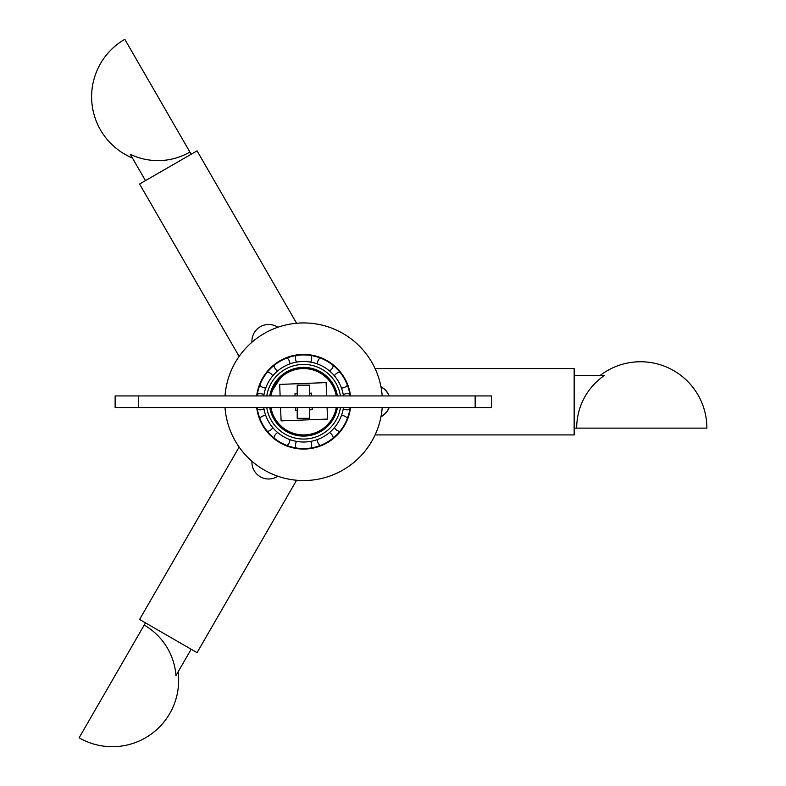 <?xml version="1.0" encoding="UTF-8"?>
<svg xmlns="http://www.w3.org/2000/svg" width="786" height="786" viewBox="0 0 786 786"><rect width="100%" height="100%" fill="white"/><g stroke="black" fill="none" stroke-linecap="round" stroke-linejoin="round"><path stroke-width="1.18" d="M491.731 407.551L491.731 395.938L475.147 395.938L475.147 407.551L491.731 407.551M138.365 407.551L138.365 395.938L115.139 395.938L115.139 407.551L475.147 407.551M138.365 395.938L475.147 395.938M231.438 395.938L243.375 395.938M243.375 407.551L231.438 407.551M363.82 395.938L375.767 395.938M375.767 407.551L363.82 407.551M256.678 395.938A47.278 47.278 0 0 1 350.527 395.938M350.527 407.551A47.278 47.278 0 0 1 256.678 407.551M382.192 395.938A78.806 78.806 0 0 0 303.602 322.938A78.806 78.806 0 0 0 225.012 395.938M225.012 407.551A78.806 78.806 0 0 0 303.602 480.551A78.806 78.806 0 0 0 382.192 407.551M257.13 407.551A46.836 46.836 0 0 0 350.075 407.551M350.075 395.938A46.836 46.836 0 0 0 257.13 395.938M263.752 407.551A40.273 40.273 0 0 0 343.453 407.551M343.453 395.938A40.273 40.273 0 0 0 263.752 395.938M266.759 407.551A37.296 37.296 0 0 0 340.446 407.551A37.296 37.296 0 0 1 266.759 407.551M340.446 395.938A37.296 37.296 0 0 0 266.759 395.938A37.296 37.296 0 0 1 340.446 395.938M269.765 407.551A34.329 34.329 0 0 0 337.44 407.551M337.44 395.938A34.329 34.329 0 0 0 269.765 395.938M295.978 447.951A8.066 8.066 0 0 1 296.538 441.388M310.666 441.388A8.066 8.066 0 0 1 311.227 447.951M273.901 437.949A8.066 8.066 0 0 1 277.664 432.546M289.896 439.61A8.066 8.066 0 0 1 287.096 445.574M259.773 418.25A8.066 8.066 0 0 1 265.737 415.45M272.801 427.682A8.066 8.066 0 0 1 267.397 431.445M257.395 394.12A8.066 8.066 0 0 1 263.958 394.68M263.958 408.808A8.066 8.066 0 0 1 257.395 409.368M267.397 372.043A8.066 8.066 0 0 1 272.801 375.806M265.737 388.038A8.066 8.066 0 0 1 259.773 385.238M287.096 357.915A8.066 8.066 0 0 1 289.896 363.879M277.664 370.943A8.066 8.066 0 0 1 273.901 365.539M311.227 355.537A8.066 8.066 0 0 1 310.666 362.1M296.538 362.1A8.066 8.066 0 0 1 295.978 355.537M333.303 365.539A8.066 8.066 0 0 1 329.54 370.943M317.308 363.879A8.066 8.066 0 0 1 320.108 357.915M347.432 385.238A8.066 8.066 0 0 1 341.468 388.038M334.404 375.806A8.066 8.066 0 0 1 339.807 372.043M349.809 409.368A8.066 8.066 0 0 1 343.246 408.808M343.246 394.68A8.066 8.066 0 0 1 349.809 394.12M339.807 431.445A8.066 8.066 0 0 1 334.404 427.682M341.468 415.45A8.066 8.066 0 0 1 347.432 418.25M320.108 445.574A8.066 8.066 0 0 1 317.308 439.61M329.54 432.546A8.066 8.066 0 0 1 333.303 437.949M309.655 407.551L309.655 418.339L297.216 418.339L297.216 407.551M297.216 395.938L297.216 385.15L309.655 385.15L309.655 395.938M380.974 386.771A16.752 16.752 0 0 1 389.168 395.938M389.168 407.551A16.752 16.752 0 0 1 380.974 416.718M277.88 476.237A16.752 16.752 0 0 1 251.952 461.264M251.952 342.224A16.752 16.752 0 0 1 277.88 327.251M239.131 447.057L139.584 619.466L197.06 652.645L296.597 480.236M375.079 434.923L574.163 434.923L574.163 368.565L375.079 368.565M296.597 323.252L197.06 150.843L139.584 184.022L239.131 356.431M191.165 649.246L175.966 675.567A63.853 63.853 0 0 0 144.221 625.047L145.479 622.866M178.108 671.853A66.358 66.358 0 0 1 79.111 737.808L144.221 625.047M574.163 375.364L604.562 375.364A63.853 63.853 0 0 0 576.678 428.124L574.163 428.124M600.268 375.364A66.358 66.358 0 0 1 706.889 428.124L576.678 428.124M145.479 180.623L130.28 154.292A63.853 63.853 0 0 0 189.907 152.062L191.165 154.243M132.421 158.015A66.358 66.358 0 0 1 124.807 39.3L189.907 152.062M381.014 416.511A16.594 16.594 0 0 0 388.991 407.551M388.991 395.938A16.594 16.594 0 0 0 381.014 386.977M332.753 417.582L334.227 414.517M275.522 384.059L281.82 376.71M280.13 378.292L272.31 390.701L271.622 392.912M336.153 408.17L335.917 409.29M335.229 391.723L335.553 392.813M279.678 384.413L326.102 382.605L326.622 395.938L326.102 382.605L279.678 384.413L280.13 395.938L279.678 384.413M327.516 419.076L281.103 420.883L280.582 407.551L281.103 420.883L327.516 419.076L327.074 407.551L327.516 419.076M336.27 395.938A33.179 33.179 0 0 0 270.934 395.938M270.934 407.551A33.179 33.179 0 0 0 336.27 407.551M295.526 407.551L295.634 410.351L297.216 410.292M309.655 409.811L312.209 409.712L312.13 407.551M297.216 393.688L294.986 393.776L295.074 395.938M311.678 395.938L311.57 393.128L309.655 393.206"/></g></svg>
